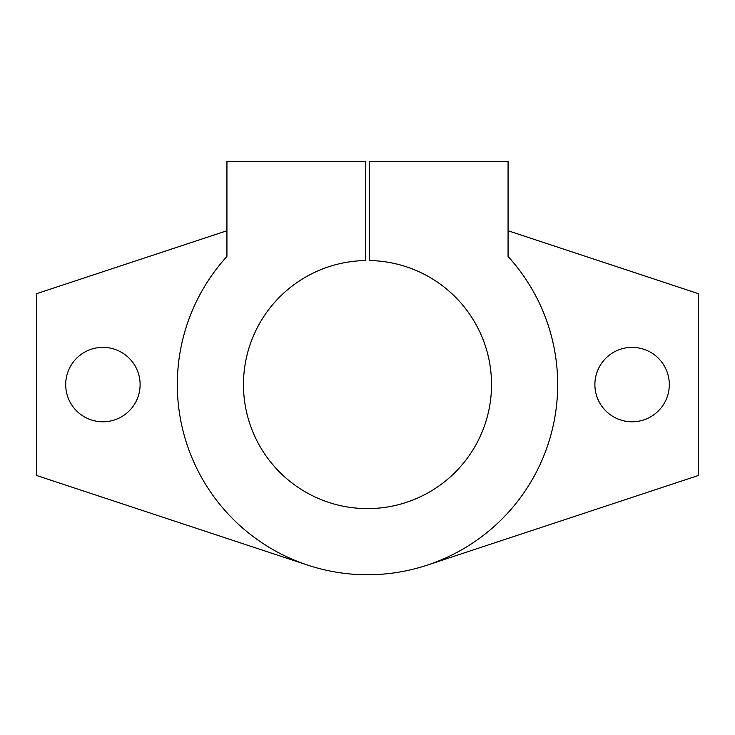 <?xml version="1.0" encoding="UTF-8"?>
<svg xmlns="http://www.w3.org/2000/svg" width="735" height="735" viewBox="0 0 735 735"><rect width="100%" height="100%" fill="white"/><g stroke="black" fill="none" stroke-linecap="round" stroke-linejoin="round"><path stroke-width="1.1" d="M594.891 384.58A37.209 37.209 0 0 0 632.1 421.789A37.209 37.209 0 0 0 669.309 384.58A37.209 37.209 0 0 0 632.1 347.37A37.209 37.209 0 0 0 594.891 384.58M65.691 384.58A37.209 37.209 0 0 0 102.9 421.789A37.209 37.209 0 0 0 140.109 384.58A37.209 37.209 0 0 0 102.9 347.37A37.209 37.209 0 0 0 65.691 384.58M243.469 384.58A124.031 124.031 0 0 0 367.5 508.611A124.031 124.031 0 0 0 491.531 384.58A124.031 124.031 0 0 0 369.567 260.558L369.567 161.323L508.069 161.323L508.069 256.478A190.181 190.181 0 0 1 367.5 574.761A190.181 190.181 0 0 1 226.931 256.478L226.931 161.323L365.433 161.323L365.433 260.558A124.031 124.031 0 0 0 243.469 384.58M427.2 565.141L698.25 475.536L698.25 293.623L508.069 230.744M226.931 230.744L36.75 293.623L36.75 475.536L307.8 565.141"/></g></svg>
